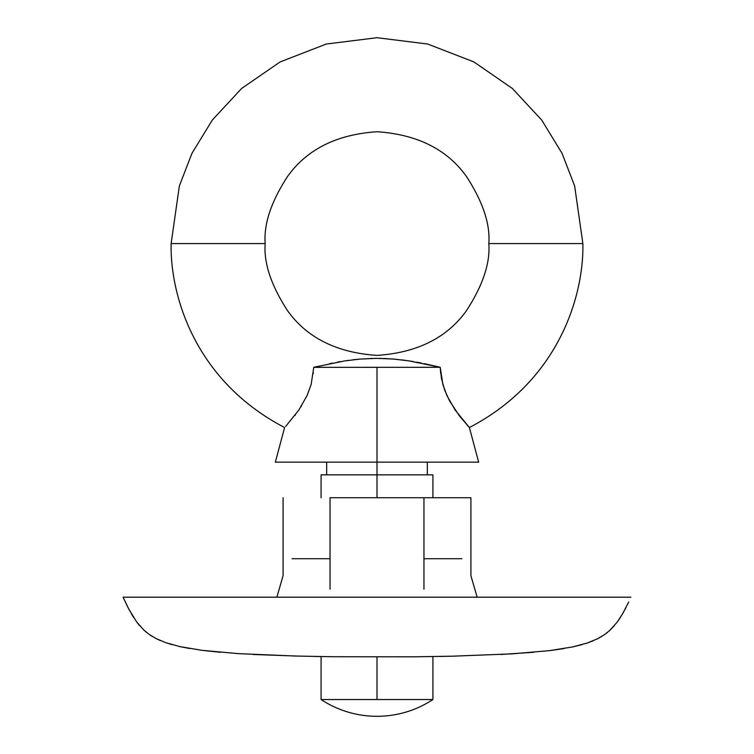 <?xml version="1.0" encoding="UTF-8"?>
<svg xmlns="http://www.w3.org/2000/svg" width="754" height="754" viewBox="0 0 754 754"><rect width="100%" height="100%" fill="white"/><g stroke="black" fill="none" stroke-linecap="round" stroke-linejoin="round"><path stroke-width="1.13" d="M459.582 416.095L469.393 427.537C561.117 379.686 583.992 292.524 582.87 243.57L488.828 243.57C490.326 263.005 482.871 285.37 466.462 310.667C447.047 337.801 417.226 352.712 377 355.398C336.774 352.712 306.953 337.801 287.538 310.667C271.129 285.37 263.674 263.005 265.172 243.57L171.13 243.57L265.172 243.57C263.674 224.127 271.129 201.761 287.538 176.474C306.953 149.33 336.774 134.419 377 131.743C417.226 134.419 447.047 149.33 466.462 176.474C482.871 201.761 490.326 224.127 488.828 243.57C490.326 224.127 482.871 201.761 466.462 176.474C447.047 149.33 417.226 134.419 377 131.743C336.774 134.419 306.953 149.33 287.538 176.474C271.129 201.761 263.674 224.127 265.172 243.57C263.674 263.005 271.129 285.37 287.538 310.667C306.953 337.801 336.774 352.712 377 355.398C417.226 352.712 447.047 337.801 466.462 310.667C482.871 285.37 490.326 263.005 488.828 243.57L582.87 243.57L574.633 185.927L562.05 153.354L541.692 120.046L512.362 88.463L473.88 61.922L427.678 44.034L377 37.7L326.322 44.034L280.12 61.922L241.638 88.463L212.308 120.046L191.95 153.354L179.367 185.927L171.13 243.57C170.008 292.524 192.883 379.686 284.607 427.537L284.607 427.537C192.883 379.686 170.008 292.524 171.13 243.57L179.367 185.927L191.95 153.354L212.308 120.046L241.638 88.463L280.12 61.922L326.322 44.034L377 37.7L427.678 44.034L473.88 61.922L512.362 88.463L541.692 120.046L562.05 153.354L574.633 185.927L582.87 243.57C583.992 292.524 561.117 379.686 469.393 427.537L455.143 410.016L446.933 395.614L442.843 384.436L440.232 367.292L424.408 363.654M421.363 363.042L416.717 362.165M413.541 361.609L409.092 360.893M405.501 360.374L401.42 359.856M396.161 359.29L385.756 358.565M385.586 358.555L383.55 358.48M381.345 358.414L379.347 358.386M377 358.367L374.663 358.386M372.646 358.414L370.45 358.48M368.395 358.555L367.877 358.574M357.754 359.3L352.58 359.856M348.405 360.384L344.908 360.893M340.45 361.609L337.283 362.165M332.363 363.089L329.592 363.654M314.013 367.226L344.823 360.902L360.148 359.083L376.783 358.367L393.541 359.055L408.988 360.874L440.232 367.292L441.505 378.687L444.681 390.138L449.497 400.779L459.346 415.793M285.681 426.387L298.867 410.006L307.095 395.558L311.166 384.399L313.768 367.292L311.166 384.399L307.095 395.558L298.867 410.006L285.681 426.387M377 699.542L432.919 699.542A101.667 101.667 0 0 1 321.081 699.542L377 699.542L377 656.998L377 699.542M432.919 497.725L432.919 474.85L377 474.85L377 497.725L377 462.145L377 474.85L321.081 474.85L321.081 497.725M467.518 425.51L468.291 426.359M440.656 372.994L440.722 373.607M377 462.145L478.667 462.145L377 462.145L377 367.292L377 462.145L275.333 462.145L377 462.145M440.647 372.919L440.232 367.292L313.758 367.339M313.278 373.607L313.353 372.938M310.931 385.219L311.129 384.521M300.978 406.802L301.553 405.888M294.861 415.529L295.511 414.672M628.676 602.041L622.653 613.709L617.234 622.078L609.703 630.485L604.435 634.67L597.404 638.827L587.517 642.926L572.804 646.894L549.628 650.627L511.966 653.869L452.749 656.178L414.464 656.809L332.156 656.725L295.172 656.027L238.047 653.614L201.902 650.316L179.782 646.583L165.644 642.634L156.069 638.563L149.217 634.434L144.061 630.269L136.644 621.918L129.009 609.458L123.081 597.196L128.142 607.781M624.953 609.524L625.858 607.781M622.691 613.643L623.85 611.579M617.29 622.003L620.335 617.545M609.779 630.41L614.34 625.707M604.614 634.548L607.564 632.323M597.677 638.695L601.635 636.489M587.95 642.776L593.577 640.608M573.53 646.734L581.947 644.651M550.854 650.476L564.105 648.544M500.797 654.481L533.549 652.285M439.441 656.451L455.529 656.112M314.672 656.461L321.081 656.564L321.081 699.542M253.203 654.481L298.471 656.112M203.146 650.476L220.451 652.285M180.47 646.734L189.895 648.544M166.04 642.776L172.044 644.651M156.323 638.695L160.423 640.608M149.386 634.548L152.355 636.489M144.221 630.41L146.427 632.314M136.71 622.003L139.65 625.697M131.309 613.643L133.665 617.545M129.047 609.524L130.14 611.56M123.081 597.196L630.919 597.196M330.045 558.723L292.09 558.723M461.91 558.723L423.955 558.723M477.159 597.196L470.911 575.707L470.911 497.725L470.911 575.707M283.089 575.707L283.089 497.725L283.089 575.707L276.841 597.196M432.919 474.85L321.081 474.85M330.045 497.725L330.045 589.223L330.045 497.725L470.911 497.725L423.955 497.725L423.955 589.223L423.955 497.725L330.045 497.725M432.919 699.542L432.919 656.564M427.32 462.145L427.32 474.85M469.393 427.537L478.667 462.145M275.333 462.145L284.607 427.537M326.68 462.145L326.68 474.85"/></g></svg>
